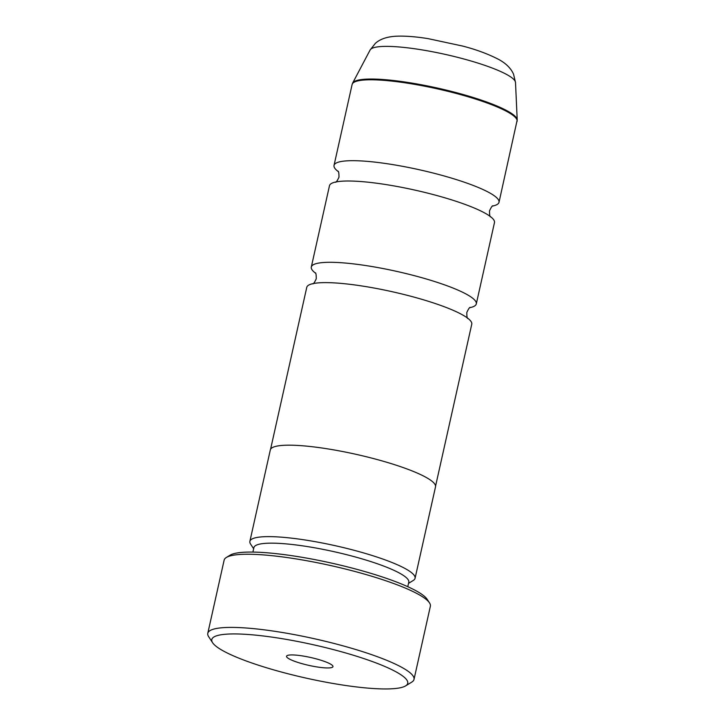 <?xml version="1.0" encoding="UTF-8"?>
<svg xmlns="http://www.w3.org/2000/svg" width="725" height="725" viewBox="0 0 725 725"><rect width="100%" height="100%" fill="white"/><g stroke="black" fill="none" stroke-linecap="round" stroke-linejoin="round"><path stroke-width="1.09" d="M469.873 307.672A84.526 14.373 -167.4 0 0 476.298 303.902L494.468 222.611A84.526 14.373 -167.4 0 0 486.112 213.766A84.526 14.373 -167.4 0 0 416.558 190.476A84.526 14.373 -167.4 0 0 342.318 181.177A84.526 14.373 -167.4 0 0 340.804 181.286A84.526 14.373 -167.4 0 0 329.476 185.736L311.306 267.027A84.526 14.373 -167.4 0 0 315.52 273.171M435.571 486.112L471.757 324.229A84.526 14.373 -167.4 0 0 463.402 315.384A84.526 14.373 -167.4 0 0 393.847 292.084A84.526 14.373 -167.4 0 0 319.607 282.795A84.526 14.373 -167.4 0 0 318.094 282.904A84.526 14.373 -167.4 0 0 306.766 287.345L270.579 449.228M476.298 303.902A84.526 14.373 -167.4 0 0 418.379 276.742A84.526 14.373 -167.4 0 0 324.147 262.468A84.526 14.373 -167.4 0 0 311.306 267.027M492.583 206.054A84.526 14.373 -167.4 0 0 499.008 202.293A84.526 14.373 -167.4 0 0 441.09 175.124A84.526 14.373 -167.4 0 0 346.867 160.85A84.526 14.373 -167.4 0 0 334.026 165.409A84.526 14.373 -167.4 0 0 338.231 171.553M392.479 688.75A100.376 17.065 -167.4 0 0 405.61 685.886A100.376 17.065 -167.4 0 0 346.94 653.325A100.376 17.065 -167.4 0 0 227.052 634.13A100.376 17.065 -167.4 0 0 212.624 642.749A100.376 17.065 -167.4 0 0 288.795 673.969A100.376 17.065 -167.4 0 0 392.479 688.75M212.624 642.749L208.655 636.686A105.66 17.962 12.6 0 1 207.785 633.315A105.66 17.962 12.6 0 1 223.835 627.614A105.66 17.962 12.6 0 1 341.62 645.458A105.66 17.962 12.6 0 1 414.011 679.407A105.66 17.962 12.6 0 1 411.791 682.089L405.61 685.886M290.172 654.974A23.771 4.042 -167.4 0 0 287.064 655.654A23.771 4.042 -167.4 0 0 300.957 663.366A23.771 4.042 -167.4 0 0 329.349 667.906A23.771 4.042 -167.4 0 0 332.766 665.867A23.771 4.042 -167.4 0 0 314.732 658.472A23.771 4.042 -167.4 0 0 290.172 654.974M226.354 557.471L230.07 555.196A102.488 17.427 12.6 0 1 243.482 552.269A102.488 17.427 12.6 0 1 349.341 567.358A102.488 17.427 12.6 0 1 427.116 599.24L429.499 602.874A105.66 17.962 -167.4 0 0 349.323 570.013A105.66 17.962 -167.4 0 0 240.183 554.453A105.66 17.962 -167.4 0 0 226.354 557.471A105.66 17.962 -167.4 0 0 224.134 560.144L207.785 633.315M414.011 679.407L430.369 606.245A105.66 17.962 -167.4 0 0 429.499 602.874M407.776 586.697L408.782 582.22A79.351 13.494 -167.4 0 0 354.407 556.718A79.351 13.494 -167.4 0 0 265.957 543.315A79.351 13.494 -167.4 0 0 253.904 547.592L252.898 552.078M408.528 583.362L413.295 580.435A84.635 14.391 -167.4 0 0 415.072 578.287A84.635 14.391 -167.4 0 0 357.081 551.091A84.635 14.391 -167.4 0 0 262.74 536.799A84.635 14.391 -167.4 0 0 249.88 541.367A84.635 14.391 -167.4 0 0 250.578 544.067L253.641 548.743M415.072 578.287L435.517 486.838A84.635 14.391 -167.4 0 0 377.526 459.641A84.635 14.391 -167.4 0 0 283.176 445.349A84.635 14.391 -167.4 0 0 270.325 449.908L249.88 541.367M517.088 121.401A84.526 14.373 -167.4 0 0 459.17 94.241A84.526 14.373 -167.4 0 0 364.947 79.958A84.526 14.373 -167.4 0 0 352.105 84.517L352.622 83.13A84.417 14.355 12.6 0 1 365.21 79.206A84.417 14.355 12.6 0 1 457.493 92.963A84.417 14.355 12.6 0 1 517.215 119.915L499.008 202.293M515.502 82.487A74.566 12.678 -167.4 0 0 462.74 58.68A74.566 12.678 -167.4 0 0 381.232 46.527A74.566 12.678 -167.4 0 0 370.112 49.989L375.387 43.328C379.918 39.204 386.633 36.839 395.533 36.25C404.468 35.788 415.334 36.585 428.131 38.642L462.885 46.119C476.615 49.681 488.713 54.203 499.199 59.704C506.249 63.655 511.034 68.485 513.554 74.213L515.502 82.487L517.215 119.915M490.535 216.884C489.846 216.875 489.502 214.863 489.52 210.839C491.215 207.196 492.384 205.519 493.018 205.8M467.824 318.493C467.127 318.483 466.791 316.472 466.809 312.457C468.504 308.805 469.673 307.128 470.298 307.418M312.765 283.837C313.39 284.127 314.559 282.442 316.254 278.799C316.272 274.784 315.937 272.763 315.239 272.763M335.476 182.22C336.11 182.51 337.27 180.833 338.974 177.19C338.983 173.166 338.647 171.154 337.95 171.145M370.112 49.989L352.622 83.13M352.105 84.517L334.026 165.409"/></g></svg>
